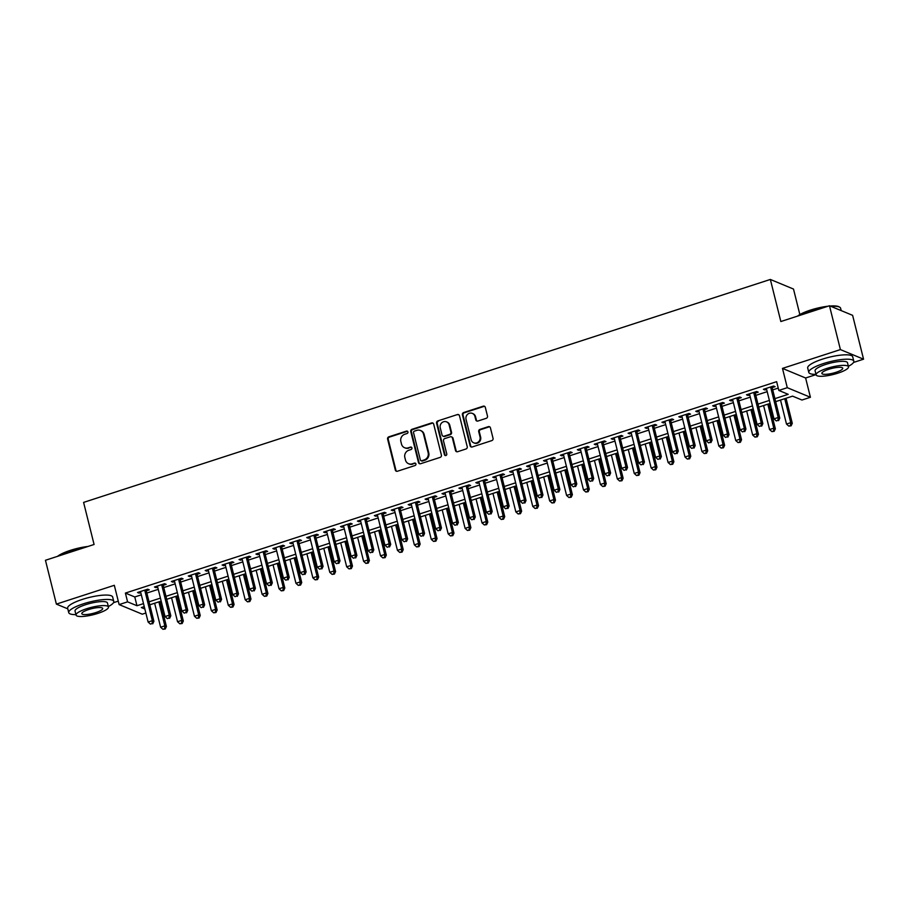 <?xml version="1.0" encoding="UTF-8"?>
<svg xmlns="http://www.w3.org/2000/svg" width="909" height="909" viewBox="0 0 909 909"><rect width="100%" height="100%" fill="white"/><g stroke="black" fill="none" stroke-linecap="round" stroke-linejoin="round"><path stroke-width="1.36" d="M407.936 431.923A1.273 1.182 -67.5 0 0 406.482 431.105L388.836 436.831A1.818 1.693 -67.5 0 0 387.609 439.081L395.324 470.067A1.818 1.693 -67.5 0 0 397.415 471.248L415.061 465.522A1.273 1.182 -67.5 0 0 415.243 463.136A1.273 1.182 -67.5 0 0 414.459 463.113L412.175 463.851A5.829 5.431 -67.5 0 1 405.494 460.068L404.846 457.488A5.829 5.431 -67.5 0 1 408.789 450.262L411.073 449.512A1.273 1.182 -67.5 0 0 411.254 447.137A1.273 1.182 -67.5 0 0 410.47 447.103L408.186 447.853A5.829 5.431 -67.5 0 1 401.494 444.069L400.858 441.479A5.829 5.431 -67.5 0 1 404.789 434.252L407.073 433.513A1.273 1.182 -67.5 0 0 407.936 431.923M407.562 431.309A1.273 1.182 -67.5 0 0 407.107 431.355L389.461 437.081A1.818 1.693 -67.5 0 0 388.234 439.342L395.949 470.328A1.818 1.693 -67.5 0 0 396.619 471.305M415.538 463.317A1.273 1.182 -67.5 0 0 415.083 463.374L412.175 463.851M411.55 447.308A1.273 1.182 -67.5 0 0 411.095 447.364L408.186 447.853M486.247 418.322A1.818 1.693 -67.5 0 0 487.485 416.061L485.315 407.368A1.818 1.693 -67.5 0 0 483.224 406.187L463.635 412.55A1.818 1.693 -67.5 0 0 462.408 414.799L470.123 445.785A1.818 1.693 -67.5 0 0 472.214 446.967L491.814 440.604A1.818 1.693 -67.5 0 0 493.042 438.343L490.428 427.844A1.818 1.693 -67.5 0 0 488.338 426.662L479.952 429.389A1.818 1.693 -67.5 0 0 478.713 431.65L480.02 436.854A4.875 4.534 -67.5 0 1 473.703 442.797A4.875 4.534 -67.5 0 1 471.135 439.74L466.044 419.344A4.875 4.534 -67.5 0 1 472.35 413.402A4.875 4.534 -67.5 0 1 474.93 416.458L475.782 419.856A1.818 1.693 -67.5 0 0 477.873 421.037L486.247 418.322M829.474 305.754L852.619 315.343L863.55 359.191L840.405 349.59L829.474 305.754L780.842 321.536L770.355 279.449L83.594 502.404L94.081 544.48L45.45 560.274L56.381 604.11L114.318 585.305L119.124 604.587L127.578 601.849L125.397 593.077L776.638 381.666L778.82 390.427L787.285 387.688L810.419 397.278L801.965 400.028L792.58 396.142L775.661 401.63M840.405 349.59L782.479 368.395L787.285 387.688M433.684 424.128A1.818 1.693 -67.5 0 0 431.593 422.946L411.993 429.309A1.818 1.693 -67.5 0 0 410.766 431.57L418.492 462.545A1.818 1.693 -67.5 0 0 420.583 463.726L440.172 457.375A1.818 1.693 -67.5 0 0 441.399 455.114L433.684 424.128M437.82 420.924L457.409 414.561A1.818 1.693 -67.5 0 1 459.499 415.743L467.226 446.728A1.818 1.693 -67.5 0 1 465.987 448.989L457.602 451.716A1.818 1.693 -67.5 0 1 455.511 450.534L452.387 437.968A1.818 1.693 -67.5 0 0 450.296 436.786L444.728 438.592A1.818 1.693 -67.5 0 0 443.501 440.854L446.762 453.932A1.273 1.182 -67.5 0 1 445.115 455.489A1.273 1.182 -67.5 0 1 444.433 454.682L436.581 423.185A1.818 1.693 -67.5 0 1 437.82 420.924L457.409 414.561M56.381 604.11L67.8 608.848M146.292 590.805L149.258 589.839L147.69 589.191L137.543 592.486L139.111 593.134L140.77 592.6M163.211 585.305L166.165 584.351L164.609 583.703L154.462 586.998L156.018 587.646L157.689 587.1M180.13 579.817L183.084 578.863L181.527 578.204L171.369 581.499L172.937 582.158L174.596 581.612M197.037 574.329L200.003 573.363L198.435 572.715L188.288 576.011L189.856 576.658L191.515 576.124M213.956 568.841L216.921 567.875L215.353 567.227L205.207 570.522L206.763 571.17L208.434 570.625M230.875 563.341L233.829 562.387L232.272 561.739L222.114 565.034L223.682 565.682L225.341 565.137M247.782 557.853L250.748 556.887L249.18 556.24L239.033 559.535L240.601 560.183L242.26 559.649M264.701 552.365L267.666 551.399L266.098 550.752L255.952 554.047L257.508 554.695L259.179 554.16M281.62 546.866L284.574 545.911L283.017 545.264L272.87 548.559L274.427 549.206L276.097 548.661M298.538 541.378L301.493 540.423L299.936 539.776L289.778 543.071L291.346 543.718L293.005 543.173M315.446 535.89L318.411 534.924L316.843 534.276L306.697 537.571L308.265 538.219L309.924 537.685M332.364 530.402L335.33 529.436L333.762 528.788L323.615 532.083L325.172 532.731L326.842 532.185M349.283 524.902L352.238 523.948L350.681 523.3L340.523 526.595L342.091 527.243L343.75 526.697M366.191 519.414L369.156 518.448L367.588 517.8L357.442 521.096L359.01 521.743L360.668 521.209M383.109 513.926L386.075 512.96L384.507 512.312L374.36 515.608L375.917 516.255L377.587 515.721M400.028 508.438L402.982 507.472L401.426 506.824L391.279 510.119L392.836 510.767L394.495 510.222M416.947 502.938L419.901 501.984L418.333 501.336L408.186 504.631L409.754 505.279L411.413 504.734M433.854 497.45L436.82 496.484L435.252 495.837L425.105 499.132L426.673 499.78L428.332 499.246M450.773 491.962L453.727 490.996L452.171 490.349L442.024 493.644L443.581 494.291L445.251 493.757M467.692 486.463L470.646 485.508L469.089 484.861L458.931 488.156L460.499 488.803L462.158 488.258M484.599 480.975L487.565 480.02L485.997 479.361L475.85 482.656L477.418 483.315L479.077 482.77M501.518 475.487L504.484 474.521L502.916 473.873L492.769 477.168L494.326 477.816L495.996 477.282M518.437 469.998L521.391 469.033L519.834 468.385L509.676 471.68L511.244 472.328L512.903 471.782M535.344 464.499L538.31 463.545L536.742 462.897L526.595 466.192L528.163 466.84L529.822 466.294M552.263 459.011L555.229 458.045L553.661 457.397L543.514 460.693L545.07 461.34L546.741 460.806M569.182 453.523L572.136 452.557L570.579 451.909L560.433 455.204L561.989 455.852L563.66 455.318M586.1 448.023L589.055 447.069L587.487 446.421L577.34 449.716L578.908 450.364L580.567 449.819M603.008 442.535L605.973 441.581L604.405 440.933L594.259 444.217L595.827 444.876L597.486 444.331M619.927 437.047L622.881 436.081L621.324 435.434L611.178 438.729L612.734 439.377L614.404 438.842M636.845 431.559L639.8 430.593L638.243 429.946L628.085 433.241L629.653 433.888L631.312 433.343M653.753 426.06L656.718 425.105L655.15 424.458L645.004 427.753L646.572 428.4L648.231 427.855M670.672 420.572L673.637 419.606L672.069 418.958L661.922 422.253L663.479 422.901L665.149 422.367M687.59 415.083L690.545 414.118L688.988 413.47L678.83 416.765L680.398 417.413L682.057 416.879M704.498 409.584L707.463 408.63L705.895 407.982L695.749 411.277L697.317 411.925L698.976 411.379M721.416 404.096L724.382 403.142L722.814 402.494L712.667 405.789L714.224 406.437L715.894 405.891M738.335 398.608L741.289 397.642L739.733 396.994L729.586 400.29L731.143 400.937L732.813 400.403M755.254 393.12L758.208 392.154L756.64 391.506L746.494 394.801L748.062 395.449L749.72 394.915M125.397 593.077L134.782 596.963L141.327 594.838M146.86 593.043L158.246 589.35M163.768 587.555L175.164 583.862M180.686 582.067L192.072 578.363M197.605 576.579L208.99 572.875M214.513 571.079L225.909 567.386M231.431 565.591L242.817 561.898M248.35 560.103L259.735 556.399M265.258 554.604L276.654 550.911M282.176 549.116L293.573 545.423M299.095 543.627L310.48 539.923M316.014 538.139L327.399 534.435M332.921 532.64L344.318 528.947M349.84 527.152L361.225 523.459M366.759 521.664L378.144 517.96M383.666 516.164L395.063 512.471M400.585 510.676L411.97 506.983M417.504 505.188L428.889 501.484M434.422 499.7L445.808 495.996M451.33 494.201L462.726 490.508M468.249 488.712L479.634 485.02M485.167 483.224L496.553 479.52M502.075 477.725L513.471 474.032M518.994 472.237L530.379 468.544M535.912 466.749L547.298 463.056M552.82 461.261L564.216 457.557M569.738 455.761L581.135 452.068M586.657 450.273L598.042 446.58M603.576 444.785L614.961 441.081M620.483 439.297L631.88 435.593M637.402 433.798L648.787 430.105M654.321 428.309L665.706 424.617M671.228 422.821L682.625 419.117M688.147 417.322L699.532 413.629M705.066 411.834L716.451 408.141M721.973 406.346L733.37 402.642M738.892 400.858L750.289 397.153M755.811 395.358L767.196 391.665M772.73 389.87L778.24 388.075M772.161 387.62L775.127 386.666L773.559 386.018L763.412 389.313L764.98 389.961L766.639 389.416M799.852 314.571L793.5 289.051L770.355 279.449M782.479 368.395L805.613 377.996L816.043 374.61M853.54 362.441L863.55 359.191M805.613 377.996L810.419 397.278M145.86 613.018L142.27 614.189L119.124 604.587M113.489 602.678L118.261 601.133M774.911 398.642L788.205 394.324L778.82 390.427M127.578 601.849L136.964 605.735L143.52 603.61M149.042 601.815L160.427 598.122M165.961 596.327L177.346 592.623M182.868 590.827L194.265 587.134M199.787 585.339L211.172 581.646M216.706 579.851L228.091 576.147M233.613 574.363L245.01 570.659M250.532 568.864L261.928 565.171M267.451 563.375L278.836 559.683M284.369 557.887L295.755 554.183M301.277 552.388L312.673 548.695M318.195 546.9L329.581 543.207M335.114 541.412L346.499 537.719M352.022 535.924L363.418 532.219M368.94 530.424L380.326 526.731M385.859 524.936L397.244 521.243M402.767 519.448L414.163 515.744M419.685 513.96L431.082 510.256M436.604 508.461L447.989 504.768M453.523 502.972L464.908 499.28M470.43 497.484L481.827 493.78M487.349 491.985L498.734 488.292M504.268 486.497L515.653 482.804M521.175 481.009L532.572 477.305M538.094 475.521L549.479 471.816M555.013 470.021L566.398 466.328M571.931 464.533L583.317 460.84M588.839 459.045L600.235 455.341M605.758 453.546L617.143 449.853M622.676 448.057L634.062 444.365M639.584 442.569L650.98 438.865M656.503 437.081L667.888 433.377M673.421 431.582L684.807 427.889M690.329 426.094L701.725 422.401M707.247 420.606L718.644 416.901M724.166 415.106L735.551 411.413M741.085 409.618L752.47 405.925M757.992 404.13L769.389 400.437M144.258 606.598L141.338 607.553L144.861 609.007M770.128 403.426L758.742 407.118M753.22 408.914L741.824 412.618M736.301 414.413L724.916 418.106M719.383 419.901L707.997 423.594M702.475 425.389L691.079 429.093M685.556 430.877L674.16 434.582M668.638 436.377L657.252 440.07M651.719 441.865L640.334 445.558M634.812 447.353L623.415 451.057M617.893 452.852L606.508 456.545M600.974 458.341L589.589 462.033M584.067 463.829L572.67 467.533M567.148 469.317L555.763 473.021M550.229 474.816L538.844 478.509M533.31 480.304L521.925 483.997M516.403 485.792L505.006 489.497M499.484 491.292L488.099 494.985M482.565 496.78L471.18 500.473M465.658 502.268L454.261 505.972M448.739 507.756L437.354 511.46M431.82 513.255L420.435 516.948M414.913 518.744L403.516 522.436M397.994 524.232L386.598 527.936M381.076 529.72L369.69 533.424M364.157 535.219L352.772 538.912M347.249 540.707L335.853 544.4M330.331 546.195L318.945 549.9M313.412 551.695L302.027 555.388M296.504 557.183L285.108 560.876M279.586 562.671L268.2 566.375M262.667 568.159L251.282 571.863M245.76 573.659L234.363 577.351M228.841 579.147L217.444 582.839M211.922 584.635L200.537 588.339M195.003 590.134L183.618 593.827M178.096 595.622L166.699 599.315M161.177 601.11L149.792 604.815M134.782 596.963L136.964 605.735M139.111 593.134L138.838 592.066M156.018 587.646L155.757 586.578M172.937 582.158L172.676 581.078M189.856 576.658L189.583 575.59M206.763 571.17L206.502 570.102M223.682 565.682L223.421 564.614M240.601 560.183L240.328 559.115M257.508 554.695L257.247 553.626M274.427 549.206L274.166 548.138M291.346 543.718L291.073 542.639M308.265 538.219L307.992 537.151M325.172 532.731L324.911 531.663M342.091 527.243L341.829 526.175M359.01 521.743L358.737 520.675M375.917 516.255L375.656 515.187M392.836 510.767L392.574 509.699M409.754 505.279L409.482 504.2M426.673 499.78L426.401 498.711M443.581 494.291L443.319 493.223M460.499 488.803L460.227 487.735M477.418 483.315L477.145 482.236M494.326 477.816L494.064 476.748M511.244 472.328L510.983 471.26M528.163 466.84L527.89 465.772M545.07 461.34L544.809 460.272M561.989 455.852L561.728 454.784M578.908 450.364L578.635 449.296M595.827 444.876L595.554 443.797M612.734 439.377L612.473 438.308M629.653 433.888L629.38 432.82M646.572 428.4L646.299 427.332M663.479 422.901L663.218 421.833M680.398 417.413L680.137 416.345M697.317 411.925L697.044 410.857M714.224 406.437L713.963 405.357M731.143 400.937L730.881 399.869M748.062 395.449L747.789 394.381M764.98 389.961L764.708 388.893M404.573 447.728L405.209 447.989A5.829 5.431 -67.5 0 0 408.811 448.103M408.573 463.726L409.198 463.988A5.829 5.431 -67.5 0 0 412.8 464.113M433.014 423.151A1.818 1.693 -67.5 0 0 432.218 423.208L412.618 429.571A1.818 1.693 -67.5 0 0 411.391 431.832L419.117 462.806A1.818 1.693 -67.5 0 0 419.776 463.783M414.424 431.127A1.273 1.182 -67.5 0 0 413.561 432.707L420.344 459.897A1.273 1.182 -67.5 0 0 421.81 460.727L424.219 459.943A5.829 5.431 -67.5 0 0 428.15 452.716L423.514 434.127A5.829 5.431 -67.5 0 0 416.833 430.343L414.424 431.127M421.015 460.704L421.64 460.965A1.273 1.182 -67.5 0 0 422.435 460.988L421.81 460.727M420.435 430.468L421.06 430.73A5.829 5.431 -67.5 0 1 424.139 434.388L428.775 452.977A5.829 5.431 -67.5 0 1 424.844 460.204L422.435 460.988M458.829 414.765A1.818 1.693 -67.5 0 0 458.034 414.822M451.421 436.82L452.046 437.081A1.818 1.693 -67.5 0 1 453.012 438.229L456.148 450.784A1.818 1.693 -67.5 0 0 456.807 451.773M438.445 421.185A1.818 1.693 -67.5 0 0 437.206 423.446L445.069 454.943A1.273 1.182 -67.5 0 0 445.444 455.568M449.137 424.923A4.875 4.534 -67.5 0 0 441.729 422.844A4.875 4.534 -67.5 0 0 440.251 427.809L442.047 435.002A1.818 1.693 -67.5 0 0 444.126 436.184L449.694 434.377A1.818 1.693 -67.5 0 0 450.921 432.116L449.137 424.923L449.762 425.185A4.875 4.534 -67.5 0 0 447.183 422.128L446.558 421.867M443.001 436.138L443.626 436.4A1.818 1.693 -67.5 0 0 444.762 436.434L444.126 436.184M449.762 425.185L451.546 432.377A1.818 1.693 -67.5 0 1 450.319 434.627L444.762 436.434M472.35 413.402L472.975 413.663A4.875 4.534 -67.5 0 1 475.555 416.72L476.407 420.117A1.818 1.693 -67.5 0 0 477.066 421.094M473.703 442.797L474.339 443.058A4.875 4.534 -67.5 0 0 480.645 437.115L480.02 436.854M489.758 426.866A1.818 1.693 -67.5 0 0 488.962 426.923L480.577 429.65A1.818 1.693 -67.5 0 0 479.338 431.911L480.645 437.115M484.656 406.391A1.818 1.693 -67.5 0 0 483.849 406.448L464.26 412.8A1.818 1.693 -67.5 0 0 463.033 415.061L470.748 446.046A1.818 1.693 -67.5 0 0 471.419 447.023M154.644 603.235L160.62 627.221L164.847 625.846L166.415 626.494L160.166 601.44M164.62 628.733L162.927 629.289L165.245 628.994L164.62 628.733L164.847 625.846L158.87 601.86M162.927 629.289L160.62 627.221M166.415 626.494L165.245 628.994M144.736 590.157L152.337 620.665L148.11 622.04L140.497 591.52M146.031 589.736L153.905 621.313L152.337 620.665L152.11 623.551L150.417 624.097L152.11 623.551M152.735 623.813L153.905 621.313M148.11 622.04L150.417 624.097M57.562 556.342A22.634 5.147 -14 0 1 70.288 550.388A22.634 5.147 -14 0 1 87.957 546.468M85.9 547.138A23.191 5.272 166 0 0 70.232 550.831A23.191 5.272 166 0 0 58.346 556.081M108.341 606.542A23.191 5.272 166 0 0 113.761 601.417A23.191 5.272 166 0 0 83.435 603.792A23.191 5.272 166 0 0 68.743 612.643A23.191 5.272 166 0 0 75.936 614.62M113.761 601.417L112.671 597.031A23.191 5.272 166 0 0 82.344 599.406A23.191 5.272 166 0 0 67.652 608.257L68.743 612.643M76.049 615.098L75.049 611.075A16.703 3.795 -14 0 1 85.628 604.69A16.703 3.795 -14 0 1 107.455 602.985L108.466 607.019A16.703 3.795 166 0 0 86.628 608.723A16.703 3.795 166 0 0 76.049 615.098A16.703 3.795 166 0 0 97.888 613.393A16.703 3.795 166 0 0 108.466 607.019M95.888 612.564A10.76 2.443 166 0 0 102.706 608.462A10.76 2.443 166 0 0 88.627 609.553A10.76 2.443 166 0 0 81.81 613.666A10.76 2.443 166 0 0 95.888 612.564M797.602 316.093A22.634 5.147 -14 0 1 810.339 310.139A22.634 5.147 -14 0 1 828.008 306.231M825.94 306.901A23.191 5.272 166 0 0 810.283 310.594A23.191 5.272 166 0 0 798.386 315.843M848.392 366.293A23.191 5.272 166 0 0 853.812 361.18A23.191 5.272 166 0 0 823.486 363.543A23.191 5.272 166 0 0 808.794 372.395A23.191 5.272 166 0 0 815.975 374.372M853.812 361.18L852.71 356.794A23.191 5.272 166 0 0 822.395 359.157A23.191 5.272 166 0 0 807.703 368.02L808.794 372.395M816.1 374.86L815.1 370.827A16.703 3.795 -14 0 1 825.667 364.452A16.703 3.795 -14 0 1 847.506 362.748L848.506 366.781A16.703 3.795 166 0 0 826.679 368.486A16.703 3.795 166 0 0 816.1 374.86A16.703 3.795 166 0 0 837.939 373.156A16.703 3.795 166 0 0 848.506 366.781M835.939 372.326A10.76 2.443 166 0 0 842.745 368.213A10.76 2.443 166 0 0 828.678 369.315A10.76 2.443 166 0 0 821.861 373.429A10.76 2.443 166 0 0 835.939 372.326M841.2 310.617L840.609 308.219A23.191 5.272 166 0 0 839.689 307.185A23.191 5.272 166 0 0 830.917 306.344M830.144 306.026A22.634 5.147 -14 0 1 839.041 306.81L839.689 307.185M171.551 597.747L177.539 621.733L181.766 620.358L183.323 621.006L177.085 595.952M181.527 623.244L179.846 623.79L182.152 623.506L181.527 623.244L181.766 620.358L175.778 596.372M179.846 623.79L177.539 621.733M183.323 621.006L182.152 623.506M188.47 592.248L194.446 616.245L198.673 614.87L200.241 615.518L193.992 590.464M198.446 617.756L196.753 618.302L199.071 618.018L198.446 617.756L198.673 614.87L192.697 590.884M196.753 618.302L194.446 616.245M200.241 615.518L199.071 618.018M205.389 586.76L211.365 610.746L215.592 609.382L217.16 610.03L210.911 584.964M215.365 612.268L213.672 612.814L215.99 612.518L215.365 612.268L215.592 609.382L209.615 585.385M213.672 612.814L211.365 610.746M217.16 610.03L215.99 612.518M222.296 581.271L228.284 605.258L232.511 603.883L234.079 604.53L227.829 579.476M232.284 606.769L230.591 607.326L232.909 607.03L232.284 606.769L232.511 603.883L226.523 579.897M230.591 607.326L228.284 605.258M234.079 604.53L232.909 607.03M161.643 584.657L169.256 615.177L165.029 616.541L157.416 586.032M162.95 584.237L170.812 615.825L169.256 615.177L169.029 618.063L167.336 618.609L169.029 618.063M169.653 618.313L170.812 615.825M165.029 616.541L167.336 618.609M178.562 579.169L186.175 609.678L181.936 611.053L174.335 580.544M179.857 578.749L187.731 610.325L186.175 609.678L185.936 612.564L184.243 613.12L185.936 612.564M186.561 612.825L187.731 610.325M181.936 611.053L184.243 613.12M195.48 573.681L203.082 604.19L198.855 605.564L191.254 575.056M196.776 573.261L204.65 604.837L203.082 604.19L202.855 607.076L201.162 607.621L202.855 607.076M203.48 607.337L204.65 604.837M198.855 605.564L201.162 607.621M212.388 568.193L220.001 598.701L215.774 600.076L208.161 569.557M213.695 567.761L221.569 599.349L220.001 598.701L219.773 601.588L218.08 602.133L219.773 601.588M220.398 601.849L221.569 599.349M215.774 600.076L218.08 602.133M239.215 575.783L245.191 599.77L249.43 598.395L250.986 599.042L244.737 573.988M249.191 601.281L247.498 601.826L249.816 601.542L249.191 601.281L249.43 598.395L243.442 574.408M247.498 601.826L245.191 599.77M250.986 599.042L249.816 601.542M229.307 562.694L236.919 593.202L232.693 594.577L225.08 564.069M230.602 562.273L238.476 593.861L236.919 593.202L236.681 596.088L234.988 596.645L236.681 596.088M237.306 596.349L238.476 593.861M232.693 594.577L234.988 596.645M256.133 570.284L262.11 594.281L266.337 592.907L267.905 593.554L261.656 568.489M266.11 595.793L264.417 596.338L266.735 596.054L266.11 595.793L266.337 592.907L260.36 568.909M264.417 596.338L262.11 594.281M267.905 593.554L266.735 596.054M246.225 557.206L253.827 587.714L249.6 589.089L241.999 558.581M247.521 556.785L255.395 588.362L253.827 587.714L253.6 590.6L251.907 591.157L253.6 590.6M254.225 590.861L255.395 588.362M249.6 589.089L251.907 591.157M273.041 564.796L279.029 588.782L283.256 587.407L284.824 588.066L278.574 563.001M283.029 590.293L281.335 590.85L283.653 590.555L283.029 590.293L283.256 587.407L277.279 563.421M281.335 590.85L279.029 588.782M284.824 588.066L283.653 590.555M263.144 551.718L270.746 582.226L266.519 583.601L258.906 553.081M264.439 551.297L272.314 582.874L270.746 582.226L270.518 585.112L268.825 585.657L270.518 585.112M271.143 585.373L272.314 582.874M266.519 583.601L268.825 585.657M289.96 559.308L295.948 583.294L300.175 581.919L301.731 582.567L295.482 557.512M299.936 584.805L298.243 585.362L300.561 585.066L299.936 584.805L300.175 581.919L294.186 557.933M298.243 585.362L295.948 583.294M301.731 582.567L300.561 585.066M280.052 546.218L287.664 576.738L283.438 578.101L275.825 547.593M281.347 545.798L289.221 577.385L287.664 576.738L287.426 579.624L285.744 580.169L287.426 579.624M288.051 579.874L289.221 577.385M283.438 578.101L285.744 580.169M306.878 553.808L312.855 577.806L317.082 576.431L318.65 577.079L312.401 552.024M316.855 579.317L315.162 579.862L317.48 579.578L316.855 579.317L317.082 576.431L311.105 552.445M315.162 579.862L312.855 577.806M318.65 577.079L317.48 579.578M296.97 540.73L304.572 571.238L300.345 572.613L292.743 542.105M298.266 540.31L306.14 571.886L304.572 571.238L304.345 574.124L302.652 574.681L304.345 574.124M304.969 574.386L306.14 571.886M300.345 572.613L302.652 574.681M323.797 548.32L329.774 572.306L334.001 570.943L335.569 571.591L329.319 546.525M333.773 573.829L332.08 574.374L334.398 574.079L333.773 573.829L334.001 570.943L328.024 546.945M332.08 574.374L329.774 572.306M335.569 571.591L334.398 574.079M313.889 535.242L321.491 565.75L317.264 567.125L309.662 536.617M315.184 534.822L323.059 566.398L321.491 565.75L321.263 568.636L319.57 569.182L321.263 568.636M321.888 568.898L323.059 566.398M317.264 567.125L319.57 569.182M340.705 542.832L346.693 566.818L350.919 565.443L352.476 566.091L346.238 541.037M350.681 568.33L348.999 568.886L351.317 568.591L350.681 568.33L350.919 565.443L344.931 541.457M348.999 568.886L346.693 566.818M352.476 566.091L351.317 568.591M330.796 529.754L338.409 560.262L334.182 561.637L326.57 531.117M332.103 529.333L339.977 560.91L338.409 560.262L338.182 563.148L336.489 563.694L338.182 563.148M338.807 563.41L339.977 560.91M334.182 561.637L336.489 563.694M357.623 537.344L363.6 561.33L367.838 559.955L369.395 560.603L363.146 535.549M367.6 562.841L365.907 563.387L368.225 563.103L367.6 562.841L367.838 559.955L361.85 535.969M365.907 563.387L363.6 561.33M369.395 560.603L368.225 563.103M347.715 524.254L355.328 554.774L351.09 556.138L343.488 525.629M349.011 523.834L356.885 555.422L355.328 554.774L355.089 557.66L353.396 558.206L355.089 557.66M355.714 557.91L356.885 555.422M351.09 556.138L353.396 558.206M364.634 518.766L372.236 549.275L368.009 550.649L360.407 520.141M365.929 518.346L373.804 549.922L372.236 549.275L372.008 552.161L370.315 552.717L372.008 552.161M372.633 552.422L373.804 549.922M368.009 550.649L370.315 552.717M381.541 513.278L389.154 543.787L384.927 545.161L377.315 514.653M382.848 512.858L390.722 544.434L389.154 543.787L388.927 546.673L387.234 547.218L388.927 546.673M389.552 546.934L390.722 544.434M384.927 545.161L387.234 547.218M374.542 531.845L380.519 555.842L384.746 554.467L386.314 555.115L380.064 530.049M384.518 557.353L382.825 557.899L385.143 557.615L384.518 557.353L384.746 554.467L378.769 530.481M382.825 557.899L380.519 555.842M386.314 555.115L385.143 557.615M391.449 526.356L397.438 550.343L401.664 548.979L403.232 549.627L396.983 524.561M401.437 551.865L399.744 552.411L402.062 552.115L401.437 551.865L401.664 548.979L395.688 524.982M399.744 552.411L397.438 550.343M403.232 549.627L402.062 552.115M408.368 520.868L414.345 544.855L418.583 543.48L420.14 544.127L413.89 519.073M418.345 546.366L416.652 546.923L418.969 546.627L418.345 546.366L418.583 543.48L412.595 519.493M416.652 546.923L414.345 544.855M420.14 544.127L418.969 546.627M398.46 507.779L406.073 538.298L401.846 539.673L394.233 509.154M399.755 507.358L407.63 538.946L406.073 538.298L405.834 541.185L404.141 541.73L405.834 541.185M406.459 541.446L407.63 538.946M401.846 539.673L404.141 541.73M425.287 515.369L431.264 539.367L435.491 537.992L437.059 538.639L430.809 513.585M435.263 540.878L433.57 541.423L435.888 541.139L435.263 540.878L435.491 537.992L429.514 514.005M433.57 541.423L431.264 539.367M437.059 538.639L435.888 541.139M415.379 502.291L422.98 532.799L418.754 534.174L411.152 503.666M416.674 501.87L424.548 533.447L422.98 532.799L422.753 535.685L421.06 536.242L422.753 535.685M423.378 535.946L424.548 533.447M418.754 534.174L421.06 536.242M442.194 509.881L448.182 533.878L452.409 532.504L453.977 533.151L447.728 508.086M452.182 535.39L450.489 535.935L452.807 535.64L452.182 535.39L452.409 532.504L446.433 508.506M450.489 535.935L448.182 533.878M453.977 533.151L452.807 535.64M432.298 496.803L439.899 527.311L435.672 528.686L428.059 498.177M433.593 496.382L441.467 527.959L439.899 527.311L439.672 530.197L437.979 530.742L439.672 530.197M440.297 530.458L441.467 527.959M435.672 528.686L437.979 530.742M459.113 504.393L465.101 528.379L469.328 527.004L470.885 527.652L464.635 502.597M469.089 529.89L467.408 530.447L469.714 530.152L469.089 529.89L469.328 527.004L463.34 503.018M467.408 530.447L465.101 528.379M470.885 527.652L469.714 530.152M449.205 491.314L456.818 521.823L452.591 523.198L444.978 492.678M450.5 490.894L458.375 522.47L456.818 521.823L456.579 524.709L454.898 525.254L456.579 524.709M457.216 524.97L458.375 522.47M452.591 523.198L454.898 525.254M476.032 498.905L482.009 522.891L486.235 521.516L487.803 522.164L481.554 497.109M486.008 524.402L484.315 524.947L486.633 524.663L486.008 524.402L486.235 521.516L480.259 497.53M484.315 524.947L482.009 522.891M487.803 522.164L486.633 524.663M466.124 485.815L473.737 516.335L469.498 517.698L461.897 487.19M467.419 485.395L475.293 516.982L473.737 516.335L473.498 519.221L471.805 519.766L473.498 519.221M474.123 519.471L475.293 516.982M469.498 517.698L471.805 519.766M492.951 493.405L498.927 517.403L503.154 516.028L504.722 516.676L498.473 491.61M502.927 518.914L501.234 519.459L503.552 519.175L502.927 518.914L503.154 516.028L497.178 492.042M501.234 519.459L498.927 517.403M504.722 516.676L503.552 519.175M483.043 480.327L490.644 510.835L486.417 512.21L478.816 481.702M484.338 479.907L492.212 511.483L490.644 510.835L490.417 513.721L488.724 514.278L490.417 513.721M491.042 513.983L492.212 511.483M486.417 512.21L488.724 514.278M509.858 487.917L515.846 511.903L520.073 510.54L521.63 511.188L515.392 486.122M519.834 513.426L518.153 513.971L520.471 513.676L519.834 513.426L520.073 510.54L514.085 486.542M518.153 513.971L515.846 511.903M521.63 511.188L520.471 513.676M499.95 474.839L507.563 505.347L503.336 506.722L495.723 476.214M501.257 474.418L509.131 505.995L507.563 505.347L507.336 508.233L505.643 508.779L507.336 508.233M507.961 508.495L509.131 505.995M503.336 506.722L505.643 508.779M526.777 482.429L532.754 506.415L536.992 505.04L538.548 505.688L532.299 480.634M536.753 507.926L535.06 508.483L537.378 508.188L536.753 507.926L536.992 505.04L531.004 481.054M535.06 508.483L532.754 506.415M538.548 505.688L537.378 508.188M516.869 469.339L524.482 499.859L520.243 501.234L512.642 470.714M518.164 468.919L526.038 500.507L524.482 499.859L524.243 502.745L522.55 503.291L524.243 502.745M524.868 503.007L526.038 500.507M520.243 501.234L522.55 503.291M543.696 476.941L549.672 500.927L553.899 499.552L555.467 500.2L549.218 475.146M553.672 502.438L551.979 502.984L554.297 502.7L553.672 502.438L553.899 499.552L547.922 475.566M551.979 502.984L549.672 500.927M555.467 500.2L554.297 502.7M560.603 471.441L566.591 495.439L570.818 494.064L572.386 494.712L566.137 469.646M570.591 496.95L568.898 497.496L571.216 497.212L570.591 496.95L570.818 494.064L564.841 470.067M568.898 497.496L566.591 495.439M572.386 494.712L571.216 497.212M577.522 465.953L583.498 489.94L587.737 488.565L589.293 489.224L583.044 464.158M587.498 491.451L585.805 492.008L588.123 491.712L587.498 491.451L587.737 488.565L581.749 464.579M585.805 492.008L583.498 489.94M589.293 489.224L588.123 491.712M533.788 463.851L541.389 494.36L537.162 495.735L529.561 465.226M535.083 463.431L542.957 495.019L541.389 494.36L541.162 497.246L539.469 497.802L541.162 497.246M541.787 497.507L542.957 495.019M537.162 495.735L539.469 497.802M550.706 458.363L558.308 488.872L554.081 490.246L546.468 459.738M552.002 457.943L559.876 489.519L558.308 488.872L558.081 491.758L556.388 492.314L558.081 491.758M558.705 492.019L559.876 489.519M554.081 490.246L556.388 492.314M567.614 452.875L575.227 483.383L571 484.758L563.387 454.239M568.909 452.455L576.783 484.031L575.227 483.383L574.988 486.27L573.306 486.815L574.988 486.27M575.613 486.531L576.783 484.031M571 484.758L573.306 486.815M594.441 460.465L600.417 484.452L604.644 483.077L606.212 483.724L599.963 458.67M604.417 485.963L602.724 486.508L605.042 486.224L604.417 485.963L604.644 483.077L598.667 459.09M602.724 486.508L600.417 484.452M606.212 483.724L605.042 486.224M584.532 447.376L592.134 477.895L587.907 479.259L580.306 448.751M585.828 446.955L593.702 478.543L592.134 477.895L591.907 480.781L590.214 481.327L591.907 480.781M592.532 481.031L593.702 478.543M587.907 479.259L590.214 481.327M611.348 454.966L617.336 478.963L621.563 477.589L623.131 478.236L616.881 453.182M621.336 480.475L619.643 481.02L621.961 480.736L621.336 480.475L621.563 477.589L615.586 453.602M619.643 481.02L617.336 478.963M623.131 478.236L621.961 480.736M601.451 441.888L609.053 472.396L604.826 473.771L597.213 443.262M602.747 441.467L610.621 473.044L609.053 472.396L608.825 475.282L607.132 475.839L608.825 475.282M609.45 475.543L610.621 473.044M604.826 473.771L607.132 475.839M628.267 449.478L634.255 473.464L638.482 472.101L640.038 472.748L633.8 447.683M638.243 474.987L636.561 475.532L638.868 475.237L638.243 474.987L638.482 472.101L632.494 448.103M636.561 475.532L634.255 473.464M640.038 472.748L638.868 475.237M618.359 436.4L625.971 466.908L621.745 468.283L614.132 437.774M619.654 435.979L627.528 467.556L625.971 466.908L625.733 469.794L624.051 470.339L625.733 469.794M626.369 470.055L627.528 467.556M621.745 468.283L624.051 470.339M645.185 443.99L651.162 467.976L655.389 466.601L656.957 467.249L650.708 442.194M655.162 469.487L653.469 470.044L655.787 469.748L655.162 469.487L655.389 466.601L649.412 442.615M653.469 470.044L651.162 467.976M656.957 467.249L655.787 469.748M635.277 430.911L642.89 461.42L638.652 462.795L631.051 432.275M636.573 430.48L644.447 462.067L642.89 461.42L642.652 464.306L640.959 464.851L642.652 464.306M643.277 464.567L644.447 462.067M638.652 462.795L640.959 464.851M662.104 438.502L668.081 462.488L672.308 461.113L673.876 461.761L667.626 436.706M672.081 463.999L670.388 464.544L672.705 464.26L672.081 463.999L672.308 461.113L666.331 437.127M670.388 464.544L668.081 462.488M673.876 461.761L672.705 464.26M679.012 433.002L685 457L689.227 455.625L690.783 456.273L684.545 431.207M688.999 458.511L687.306 459.056L689.624 458.772L688.999 458.511L689.227 455.625L683.238 431.627M687.306 459.056L685 457M690.783 456.273L689.624 458.772M695.93 427.514L701.907 451.5L706.145 450.125L707.702 450.784L701.453 425.719M705.907 453.012L704.214 453.568L706.532 453.273L705.907 453.012L706.145 450.125L700.157 426.139M704.214 453.568L701.907 451.5M707.702 450.784L706.532 453.273M652.196 425.412L659.798 455.932L655.571 457.295L647.969 426.787M653.491 424.992L661.366 456.579L659.798 455.932L659.57 458.818L657.877 459.363L659.57 458.818M660.195 459.068L661.366 456.579M655.571 457.295L657.877 459.363M669.104 419.924L676.716 450.432L672.49 451.807L664.877 421.299M670.41 419.503L678.284 451.08L676.716 450.432L676.489 453.318L674.796 453.875L676.489 453.318M677.114 453.58L678.284 451.08M672.49 451.807L674.796 453.875M686.022 414.436L693.635 444.944L689.397 446.319L681.795 415.811M687.318 414.015L695.192 445.592L693.635 444.944L693.397 447.83L691.704 448.376L693.397 447.83M694.021 448.092L695.192 445.592M689.397 446.319L691.704 448.376M712.849 422.026L718.826 446.012L723.053 444.637L724.621 445.285L718.371 420.231M722.825 447.523L721.132 448.08L723.45 447.785L722.825 447.523L723.053 444.637L717.076 420.651M721.132 448.08L718.826 446.012M724.621 445.285L723.45 447.785M702.941 408.936L710.543 439.456L706.316 440.82L698.714 410.311M704.236 408.516L712.111 440.104L710.543 439.456L710.315 442.342L708.622 442.888L710.315 442.342M710.94 442.592L712.111 440.104M706.316 440.82L708.622 442.888M729.757 416.527L735.745 440.524L739.971 439.149L741.539 439.797L735.29 414.743M739.744 442.035L738.051 442.581L740.369 442.297L739.744 442.035L739.971 439.149L733.995 415.163M738.051 442.581L735.745 440.524M741.539 439.797L740.369 442.297M719.86 403.448L727.461 433.957L723.234 435.331L715.622 404.823M721.155 403.028L729.029 434.604L727.461 433.957L727.234 436.843L725.541 437.399L727.234 436.843M727.859 437.104L729.029 434.604M723.234 435.331L725.541 437.399M746.675 411.038L752.663 435.025L756.89 433.661L758.447 434.309L752.197 409.243M756.652 436.547L754.959 437.093L757.277 436.797L756.652 436.547L756.89 433.661L750.902 409.664M754.959 437.093L752.663 435.025M758.447 434.309L757.277 436.797M736.767 397.96L744.38 428.469L740.153 429.843L732.54 399.335M738.063 397.54L745.937 429.116L744.38 428.469L744.141 431.355L742.46 431.9L744.141 431.355M744.766 431.616L745.937 429.116M740.153 429.843L742.46 431.9M763.594 405.55L769.571 429.537L773.798 428.162L775.366 428.809L769.116 403.755M773.57 431.048L771.877 431.605L774.195 431.309L773.57 431.048L773.798 428.162L767.821 404.175M771.877 431.605L769.571 429.537M775.366 428.809L774.195 431.309M753.686 392.472L761.288 422.98L757.061 424.355L749.459 393.836M754.981 392.052L762.856 423.628L761.288 422.98L761.06 425.867L759.367 426.412L761.06 425.867M761.685 426.128L762.856 423.628M757.061 424.355L759.367 426.412M780.513 400.062L786.49 424.048L790.716 422.674L792.284 423.321L786.035 398.267M790.489 425.56L788.796 426.105L791.114 425.821L790.489 425.56L790.716 422.674L784.74 398.687M788.796 426.105L786.49 424.048M792.284 423.321L791.114 425.821M770.605 386.973L778.206 417.492L773.979 418.856L766.367 388.348M771.9 386.552L779.774 418.14L778.206 417.492L777.979 420.378L776.286 420.924L777.979 420.378M778.604 420.628L779.774 418.14M773.979 418.856L776.286 420.924M407.107 431.355L406.482 431.105M415.083 463.374L414.459 463.113M411.095 447.364L410.47 447.103M395.949 470.328L395.324 470.067M388.234 439.342L387.609 439.081M389.461 437.081L388.836 436.831M419.117 462.806L418.492 462.545M411.391 431.832L410.766 431.57M412.618 429.571L411.993 429.309M432.218 423.208L431.593 422.946M424.844 460.204L424.219 459.943M428.775 452.977L428.15 452.716M424.139 434.388L423.514 434.127M456.148 450.784L455.511 450.534M453.012 438.229L452.387 437.968M445.069 454.943L444.433 454.682M437.206 423.446L436.581 423.185M450.319 434.627L449.694 434.377M451.546 432.377L450.921 432.116M476.407 420.117L475.782 419.856M475.555 416.72L474.93 416.458M479.338 431.911L478.713 431.65M480.577 429.65L479.952 429.389M488.962 426.923L488.338 426.662M470.748 446.046L470.123 445.785M463.033 415.061L462.408 414.799M464.26 412.8L463.635 412.55M483.849 406.448L483.224 406.187"/></g></svg>
